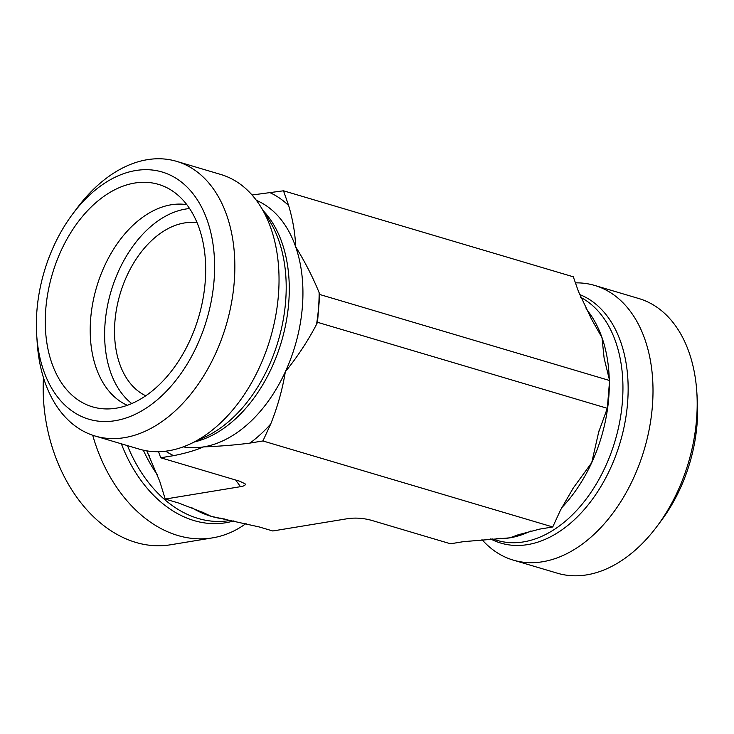 <?xml version="1.0" encoding="UTF-8"?>
<svg xmlns="http://www.w3.org/2000/svg" width="734" height="734" viewBox="0 0 734 734"><rect width="100%" height="100%" fill="white"/><g stroke="black" fill="none" stroke-linecap="round" stroke-linejoin="round"><path stroke-width="1.1" d="M575.428 282.874A143.249 94.145 106.5 0 1 594.742 285.453L638.919 298.564A143.249 94.145 106.5 0 1 696.814 392.011A143.249 94.145 106.5 0 1 656.912 526.48A143.249 94.145 106.5 0 1 586.741 574.869A143.249 94.145 106.5 0 1 557.409 573.217L513.231 560.106A143.249 94.145 106.5 0 1 481.944 539.573M656.912 526.48L661.38 520.489A128.927 84.731 -73.5 0 0 697.3 399.47L696.814 392.011M594.742 285.453A143.249 94.145 106.5 0 1 649.434 428.142A143.249 94.145 106.5 0 1 542.564 561.758A143.249 94.145 106.5 0 1 513.231 560.106M146.809 450.859L159.7 481.174L165.223 499.056L178.857 503.102L203.171 512.534L211.135 516.314L259.148 526.929L272.782 530.976L348.026 518.608C355.623 517.589 363.394 518.149 371.34 520.287L450.511 543.784L463.475 541.646L509.91 537.829L518.176 534.783L539.774 529.095L552.739 526.966L560.528 510.038L573.309 487.963L591.714 462.677L598.669 432.124L607.312 408.306L609.596 380.515L604.11 358.137L601.999 337.603L591.797 319.694L578.484 291.6L573.309 276.801L283.489 190.794L288.664 205.593C292.93 220.127 295.252 233.825 295.618 246.67C305.206 262.258 313.042 277.599 319.134 292.673L319.776 294.508L317.492 322.299L316.528 324.4C307.83 341.062 297.426 356.852 285.342 371.753C282.462 389.396 277.58 406.819 270.708 424.023L262.919 440.96L249.955 443.088C236.073 444.951 220.595 446.226 203.529 446.905C195.675 450.318 185.72 453.236 173.655 455.64L160.691 457.768L158.572 451.694M252.056 195.005L283.489 190.794M609.596 380.515L319.776 294.508M197.107 222.723A90.722 59.628 -73.5 0 0 184.473 222.952A90.722 59.628 -73.5 0 0 117.724 303.069A90.722 59.628 -73.5 0 0 145.754 395.773M246.018 523.516A143.249 102.87 -99.3 0 1 212.548 537.866L170.563 544.775A143.249 102.87 -99.3 0 1 43.462 377.716M212.548 537.866A143.249 102.87 -99.3 0 1 92.713 435.262M552.739 526.966L262.919 440.96M235.724 480.036L240.458 486.679C244.33 486.018 245.881 485.064 245.092 483.825L239.871 481.265L160.691 457.768M240.458 486.679L165.223 499.056M186.831 204.658A105.045 69.042 -73.5 0 0 171.196 204.777A105.045 69.042 -73.5 0 0 93.732 298.298A105.045 69.042 -73.5 0 0 127.285 405.306M134.744 183.041A116.027 76.253 106.5 0 1 171.472 190.326A116.027 76.253 106.5 0 1 200.465 310.482A116.027 76.253 106.5 0 1 116.229 408.187A116.027 76.253 106.5 0 1 106.595 408.939A116.027 76.253 106.5 0 1 46.517 301.821A116.027 76.253 106.5 0 1 134.744 183.041M189.611 208.557A105.045 69.042 -73.5 0 0 111.054 291.325A105.045 69.042 -73.5 0 0 131.735 403.553M36.7 335.108L37.186 342.567A143.249 94.145 -73.5 0 0 95.081 436.014A143.249 94.145 -73.5 0 0 124.413 437.666A143.249 94.145 -73.5 0 0 231.274 304.05A143.249 94.145 -73.5 0 0 176.591 161.352A143.249 94.145 -73.5 0 0 77.088 208.098L72.62 214.08A128.927 84.731 106.5 0 1 211.621 236.21A128.927 84.731 106.5 0 1 115.201 420.692A128.927 84.731 106.5 0 1 36.7 335.108A128.927 84.731 106.5 0 1 72.62 214.08M95.081 436.014L139.258 449.125A143.249 94.145 -73.5 0 0 168.581 450.768A143.249 94.145 -73.5 0 0 190.234 443.932A143.249 94.145 -73.5 0 0 278.379 295.618A143.249 94.145 -73.5 0 0 260.662 206.621A143.249 94.145 -73.5 0 0 220.769 174.463L176.591 161.352M607.312 408.306L317.492 322.299M531.003 530.902A128.927 84.731 106.5 0 1 509.91 537.829A128.927 84.731 106.5 0 1 496.413 538.582M609.312 383.965A128.927 84.731 106.5 0 1 591.714 462.677A128.927 84.731 106.5 0 1 561.519 507.937M586.016 308.775A128.927 84.731 106.5 0 1 601.999 337.603A128.927 84.731 106.5 0 1 609.257 379.542M579.548 294.49A130.459 85.74 106.5 0 1 616.432 453.768A130.459 85.74 106.5 0 1 490.633 538.939M580.704 297.353A128.927 84.731 106.5 0 1 612.523 448.85A128.927 84.731 106.5 0 1 497.166 540.398L491.964 538.857M224.907 519.011A128.927 92.585 -99.3 0 1 211.135 516.314A128.927 92.585 -99.3 0 1 191.253 507.387M233.917 520.856A130.459 93.686 -99.3 0 1 121.367 443.813M231.173 520.287L229.366 520.58A128.927 92.585 -99.3 0 1 127.477 445.63M157.727 475.32A128.927 92.585 -99.3 0 1 143.323 450.181M256.386 200.345A128.927 84.731 106.5 0 1 295.618 246.67A128.927 84.731 106.5 0 1 302.344 307.262A128.927 84.731 106.5 0 1 285.342 371.753A128.927 84.731 106.5 0 1 203.529 446.905A128.927 84.731 106.5 0 1 183.225 446.859M270.708 424.023A140.387 92.264 106.5 0 1 249.955 443.088M319.134 292.673A140.387 92.264 106.5 0 1 316.528 324.4M173.655 455.64A140.387 92.264 106.5 0 1 165.71 451.19M270.525 192.932A140.387 92.264 106.5 0 1 288.664 205.593M263.194 210.695A128.927 84.731 106.5 0 1 288.691 303.215A128.927 84.731 106.5 0 1 194.583 441.905M260.662 206.621L269.47 220.76A130.459 85.74 106.5 0 1 285.599 301.812A130.459 85.74 106.5 0 1 205.327 436.886L190.234 443.932M500.377 538.352L501.028 538.316M518.176 534.792L519.277 534.398M572.19 489.633L573.327 487.982M598.687 432.124L599.21 430.197M604.366 359.834L604.128 358.137M591.072 318.363L591.815 319.694M220.521 518.149L219.842 518.02M203.162 512.543L202.107 512.038M149.773 456.842L148.864 455.025"/></g></svg>
